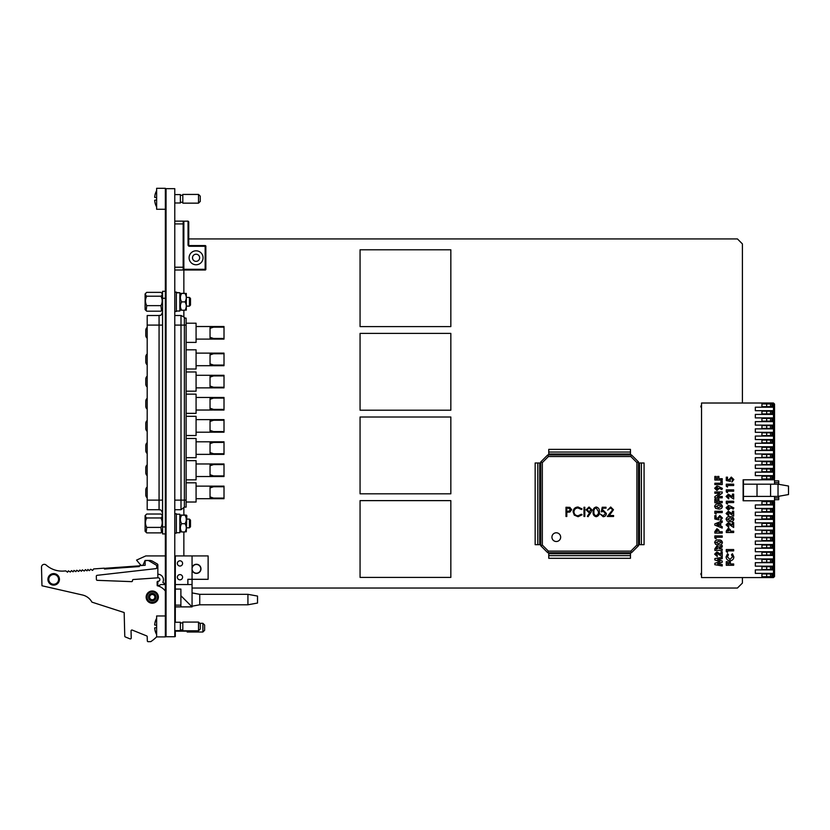 <?xml version="1.0" encoding="UTF-8"?>
<svg xmlns="http://www.w3.org/2000/svg" width="830" height="830" viewBox="0 0 830 830"><rect width="100%" height="100%" fill="white"/><g stroke="black" fill="none" stroke-linecap="round" stroke-linejoin="round"><path stroke-width="1.25" d="M701.537 572.887A1.401 1.401 0 0 0 701.537 575.263M701.537 405.32A1.401 1.401 0 0 0 701.537 407.696M183.855 555.924L183.855 531.947M183.855 514.963L183.855 508.24M183.855 316.987L183.855 310.213M183.855 293.332L183.855 270.009L182.652 270.009L205.155 270.009A0.695 0.695 0 0 0 205.85 269.304L205.155 269.304L205.155 246.271L189.448 246.271L189.448 245.566L205.155 245.566A0.695 0.695 0 0 1 205.85 246.271L205.85 269.304M188.742 238.936L737.445 238.936L742.414 243.916L742.414 403.017M192.062 588.034L737.445 588.034L742.414 583.065L742.414 577.566M778.727 496.278L778.727 499.712L774.535 499.712M730.058 520.379L732.537 519.186L732.029 518.377L729.975 518.003L727.412 519.186L730.058 520.379M717.037 487.314L715.979 488.248L717.027 489.212L718.064 488.248L717.037 487.314M716.83 524.498L719.392 525.608L719.392 523.388L716.83 524.498M718.624 543.681L721.094 542.488L720.596 541.679L718.541 541.316L715.979 542.488L718.624 543.681M717.691 548.568L716.923 547.188L716.176 549.076L717.691 548.568M717.691 531.273L716.944 530.038L716.321 530.391L716.176 531.74L717.691 531.273M718.624 507.68L721.094 506.487L720.596 505.678L718.541 505.314L715.979 506.487L718.624 507.68M729.124 530.702L728.377 529.467L727.754 529.82L727.609 531.179L729.124 530.702M728.47 506.829L727.412 507.763L728.46 508.728L729.497 507.763L728.47 506.829M727.412 513.573L728.74 514.6L728.74 515.928L726.094 513.5L728.304 511.28L732.434 513.677L732.434 511.187L733.668 511.187L733.668 516.115L728.398 512.608L727.412 513.573M727.101 521.095L726.094 519.217C726.53 517.298 727.827 516.447 729.975 516.685C732.122 516.447 733.419 517.277 733.855 519.175C733.44 521.084 732.174 521.925 730.047 521.707L727.101 521.095M727.516 552.396L726.281 551.608L726.281 549.553L733.668 549.553L733.668 550.881L727.516 550.881L727.516 552.396M726.094 556.878L727.557 553.724L728.491 554.699L727.412 556.93L729.964 559.41L732.537 556.899L731.458 554.699L732.444 553.755L733.855 556.899C733.678 559.296 732.371 560.582 729.964 560.738C727.588 560.541 726.302 559.254 726.094 556.878M733.668 565.282L726.281 565.282L726.281 561.682L727.609 561.682L727.609 563.954L729.03 563.954L729.03 561.682L730.359 561.682L730.359 563.954L733.668 563.954L733.668 565.282M722.235 480.02L714.848 480.02L714.848 476.42L716.176 476.42L716.176 478.692L717.597 478.692L717.597 476.42L718.915 476.42L718.915 478.692L722.235 478.692L722.235 480.02M722.235 484.564L714.848 484.564L714.848 483.236L720.907 483.236L720.907 481.151L722.235 481.151L722.235 484.564M718.728 486.546L722.422 488.424L721.83 489.596L719.299 488.31L716.964 490.53L714.661 488.268L716.975 485.986L718.728 486.546M716.083 514.123L714.848 513.334L714.848 511.28L722.235 511.28L722.235 512.608L716.083 512.608L716.083 514.123M718.946 519.87L714.848 518.999L714.848 515.638L716.083 515.638L716.083 517.951L717.473 518.242L719.849 515.544L722.422 518.013L720.44 520.472L721.094 517.941L719.901 516.872L718.728 517.889L718.946 519.87M722.235 528.098L714.848 525.11L714.848 523.886L722.235 520.898L722.235 522.309L720.72 522.89L720.72 526.106L722.235 526.677L722.235 528.098M716.083 538.753L714.848 537.965L714.848 535.91L722.235 535.91L722.235 537.238L716.083 537.238L716.083 538.753M715.657 544.397L714.661 542.519C715.097 540.6 716.394 539.759 718.541 539.988C720.689 539.749 721.976 540.589 722.422 542.478C722.007 544.387 720.741 545.227 718.614 545.009L715.657 544.397M715.979 554.212L717.307 555.239L717.307 556.567L714.661 554.139L716.871 551.919L721 554.316L721 551.826L722.235 551.826L722.235 556.754L716.964 553.247L715.979 554.212M722.235 565.946L714.848 564.691L714.848 563.321L720.004 561.63L714.848 559.939L714.848 558.569L722.235 557.324L722.235 558.663L717.566 559.451L722.235 560.987L722.235 562.284L717.566 563.809L722.235 564.597L722.235 565.946M722.235 550.404L714.848 550.404L714.848 548.858L716.944 545.86L718.863 547.229L722.235 545.528L722.235 547.001L719.019 548.63L722.235 549.076L722.235 550.404M722.235 533.067L714.848 533.067L714.848 531.594L716.944 528.71L718.904 530.235L719.019 531.74L722.235 531.74L722.235 533.067M715.657 508.396L714.661 506.518C715.097 504.599 716.394 503.758 718.541 503.986C720.689 503.758 721.976 504.588 722.422 506.476C722.007 508.385 720.741 509.226 718.614 509.008L715.657 508.396M722.235 502.752L714.848 502.752L714.848 499.152L716.176 499.152L716.176 501.424L717.597 501.424L717.597 499.152L718.915 499.152L718.915 501.424L722.235 501.424L722.235 502.752M722.235 497.824L714.848 497.824L714.848 496.631L719.703 493.279L714.848 493.279L714.848 491.951L722.235 491.951L722.235 493.155L717.39 496.506L722.235 496.506L722.235 497.824M733.668 532.497L726.281 532.497L726.281 531.024L728.377 528.139L730.338 529.675L730.452 531.179L733.668 531.179L733.668 532.497M727.412 524.944L728.74 525.961L728.74 527.289L726.094 524.871L728.304 522.651L732.434 525.037L732.434 522.558L733.668 522.558L733.668 527.486L728.398 523.979L727.412 524.944M730.161 506.061L733.855 507.939L733.264 509.112L730.732 507.825L728.398 510.045L726.094 507.784L728.408 505.501L730.161 506.061M727.516 504.08L726.281 503.291L726.281 501.237L733.668 501.237L733.668 502.565L727.516 502.565L727.516 504.08M727.412 496.527L728.74 497.544L728.74 498.872L726.094 496.444L728.304 494.234L732.434 496.62L732.434 494.13L733.668 494.13L733.668 499.058L728.398 495.552L727.412 496.527M727.516 492.709L726.281 491.92L726.281 489.866L733.668 489.866L733.668 491.194L727.516 491.194L727.516 492.709M727.516 487.034L726.281 486.235L726.281 484.191L733.668 484.191L733.668 485.509L727.516 485.509L727.516 487.034M730.379 481.41L726.281 480.539L726.281 477.177L727.516 477.177L727.516 479.491L728.906 479.782L731.292 477.084L733.855 479.553L731.873 482.012L732.537 479.481L731.334 478.412L730.161 479.418L730.379 481.41M772.792 403.017L701.537 403.017L701.537 577.566L772.792 577.566L772.792 573.374L755.331 573.374L755.331 569.888L772.792 569.888L772.792 566.164L755.331 566.164L755.331 562.667L772.792 562.667L772.792 558.943L755.331 558.943L755.331 555.457L772.792 555.457L772.792 551.732L755.331 551.732L755.331 548.236L772.792 548.236L772.792 544.522L755.331 544.522L755.331 541.025L772.792 541.025L772.792 537.301L755.331 537.301L755.331 533.815L772.792 533.815L772.792 530.09L755.331 530.09L755.331 526.594L772.792 526.594L772.792 522.869L755.331 522.869L755.331 519.383L772.792 519.383L772.792 515.658L755.331 515.658L755.331 512.162L772.792 512.162L772.792 508.448L755.331 508.448L755.331 504.951L772.792 504.951L772.792 500.76L743.12 500.76L743.12 479.813L773.487 479.813L773.487 403.017L772.792 403.017L772.792 407.208L755.331 407.208L755.331 410.694L772.792 410.694L772.792 414.419L755.331 414.419L755.331 417.905L772.792 417.905L772.792 421.63L755.331 421.63L755.331 425.126L772.792 425.126L772.792 428.851L755.331 428.851L755.331 432.337L772.792 432.337L772.792 436.061L755.331 436.061L755.331 439.558L772.792 439.558L772.792 443.272L755.331 443.272L755.331 446.768L772.792 446.768L772.792 450.493L755.331 450.493L755.331 453.979L772.792 453.979L772.792 457.704L755.331 457.704L755.331 461.2L772.792 461.2L772.792 464.925L755.331 464.925L755.331 468.411L772.792 468.411L772.792 472.135L755.331 472.135L755.331 475.632L772.792 475.632L772.792 479.813M770.52 576.726L771.921 576.726L771.921 573.935L766.681 573.935L766.681 576.726L770.52 576.726L770.52 573.935M770.52 569.505L771.921 569.505L771.921 566.703L766.681 566.703L766.681 569.505L770.52 569.505L770.52 566.703M770.52 562.273L771.921 562.273L771.921 559.482L766.681 559.482L766.681 562.273L770.52 562.273L770.52 559.482M770.52 555.052L771.921 555.052L771.921 552.251L766.681 552.251L766.681 555.052L770.52 555.052L770.52 552.251M770.52 547.821L771.921 547.821L771.921 545.03L766.681 545.03L766.681 547.821L770.52 547.821L770.52 545.03M770.52 540.6L771.921 540.6L771.921 537.799L766.681 537.799L766.681 540.6L770.52 540.6L770.52 537.799M770.52 533.368L771.921 533.368L771.921 530.577L766.681 530.577L766.681 533.368L770.52 533.368L770.52 530.577M770.52 526.137L771.921 526.137L771.921 523.346L766.681 523.346L766.681 526.137L770.52 526.137L770.52 523.346M770.52 518.916L771.921 518.916L771.921 516.125L766.681 516.125L766.681 518.916L770.52 518.916L770.52 516.125M770.52 511.685L771.921 511.685L771.921 508.894L766.681 508.894L766.681 511.685L770.52 511.685L770.52 508.894M770.52 504.464L771.921 504.464L771.921 501.673L766.681 501.673L766.681 504.464L770.52 504.464L770.52 501.673M770.52 478.983L771.921 478.983L771.921 476.181L766.681 476.181L766.681 478.983L770.52 478.983L770.52 476.181M770.52 471.751L771.921 471.751L771.921 468.96L766.681 468.96L766.681 471.751L770.52 471.751L770.52 468.96M770.52 464.53L771.921 464.53L771.921 461.729L766.681 461.729L766.681 464.53L770.52 464.53L770.52 461.729M770.52 457.299L771.921 457.299L771.921 454.508L766.681 454.508L766.681 457.299L770.52 457.299L770.52 454.508M770.52 450.078L771.921 450.078L771.921 447.277L766.681 447.277L766.681 450.078L770.52 450.078L770.52 447.277M770.52 442.846L771.921 442.846L771.921 440.056L766.681 440.056L766.681 442.846L770.52 442.846L770.52 440.056M770.52 435.615L771.921 435.615L771.921 432.824L766.681 432.824L766.681 435.615L770.52 435.615L770.52 432.824M770.52 428.394L771.921 428.394L771.921 425.603L766.681 425.603L766.681 428.394L770.52 428.394L770.52 425.603M770.52 421.163L771.921 421.163L771.921 418.372L766.681 418.372L766.681 421.163L770.52 421.163L770.52 418.372M770.52 413.942L771.921 413.942L771.921 411.151L766.681 411.151L766.681 413.942L770.52 413.942L770.52 411.151M770.52 406.71L771.921 406.71L771.921 403.92L766.681 403.92L766.681 406.71L770.52 406.71L770.52 403.92M761.971 403.92L761.909 406.71L761.971 403.92L766.681 403.92M766.681 406.71L761.971 406.71M761.971 411.151L761.909 413.942L761.971 411.151L766.681 411.151M766.681 413.942L761.971 413.942M761.971 418.372L761.909 421.163L761.971 418.372L766.681 418.372M766.681 421.163L761.971 421.163M761.971 425.603L761.909 428.394L761.971 425.603L766.681 425.603M766.681 428.394L761.971 428.394M761.971 432.824L761.909 435.615L761.971 432.824L766.681 432.824M766.681 435.615L761.971 435.615M761.971 440.056L761.909 442.846L761.971 440.056L766.681 440.056M766.681 442.846L761.971 442.846M761.971 447.277L761.909 450.078L761.971 447.277L766.681 447.277M766.681 450.078L761.971 450.078M761.971 454.508L761.909 457.299L761.971 454.508L766.681 454.508M766.681 457.299L761.971 457.299M761.971 461.729L761.909 464.53L761.971 461.729L766.681 461.729M766.681 464.53L761.971 464.53M761.971 468.96L761.909 471.751L761.971 468.96L766.681 468.96M766.681 471.751L761.971 471.751M761.971 476.181L761.909 478.983L761.971 476.181L766.681 476.181M766.681 478.983L761.971 478.983M761.971 501.673L761.909 504.464L761.971 501.673L766.681 501.673M766.681 504.464L761.971 504.464M761.971 508.894L761.909 511.685L761.971 508.894L766.681 508.894M766.681 511.685L761.971 511.685M761.971 516.125L761.909 518.916L761.971 516.125L766.681 516.125M766.681 518.916L761.971 518.916M761.971 523.346L761.909 526.137L761.971 523.346L766.681 523.346M766.681 526.137L761.971 526.137M761.971 530.577L761.909 533.368L761.971 530.577L766.681 530.577M766.681 533.368L761.971 533.368M761.971 537.799L761.909 540.6L761.971 537.799L766.681 537.799M766.681 540.6L761.971 540.6M761.971 545.03L761.909 547.821L761.971 545.03L766.681 545.03M766.681 547.821L761.971 547.821M761.971 552.251L761.909 555.052L761.971 552.251L766.681 552.251M766.681 555.052L761.971 555.052M761.971 559.482L761.909 562.273L761.971 559.482L766.681 559.482M766.681 562.273L761.971 562.273M761.971 566.703L761.909 569.505L761.971 566.703L766.681 566.703M766.681 569.505L761.971 569.505M761.971 573.935L761.909 576.726L761.971 573.935L766.681 573.935M766.681 576.726L761.971 576.726M774.535 480.861L778.727 480.861L778.727 484.305M743.462 500.76L743.462 496.402L770.582 496.402L770.582 484.181L743.462 484.181L743.462 479.813M770.582 484.181L778.032 484.181L778.032 496.402L770.582 496.402M774.535 496.402L774.535 500.76L773.487 500.76L774.535 501.808L774.535 576.518L773.487 577.566L773.487 500.76L772.792 500.76M778.032 484.181L788.5 486.027L788.5 494.556L778.032 496.402M773.487 403.017L774.535 404.065L774.535 478.765L773.487 479.813L774.535 479.813L774.535 484.181M773.487 577.566L772.792 577.566M743.462 496.402L743.462 484.181M757.022 496.402L757.022 484.181M360.064 249.788L360.064 326.595L450.835 326.595L450.835 249.788L360.064 249.788M360.064 333.401L360.064 410.207L450.835 410.207L450.835 333.401L360.064 333.401M360.064 417.013L360.064 493.819L450.835 493.819L450.835 417.013L360.064 417.013M360.064 500.625L360.064 577.421L450.835 577.421L450.835 500.625L360.064 500.625M539.718 462.984L539.718 544.677L540.735 544.677L540.735 462.984L535.153 462.984L535.153 544.677L537.809 544.677L537.809 462.984M539.718 544.677L537.809 544.677M548.765 553.693L630.458 553.693L630.458 552.707L548.765 552.707L548.765 558.3L630.458 558.3L630.458 555.644L548.765 555.644M630.458 553.693L630.458 555.644M548.765 452.028L630.458 452.028L630.458 449.372L548.765 449.372L548.765 454.954L630.458 454.954L630.458 453.969L548.765 453.969M630.458 452.028L630.458 453.969M641.414 462.984L641.414 544.677L644.07 544.677L644.07 462.984L638.488 462.984L638.488 461.937L631.505 454.954L547.717 454.954L540.735 461.937L540.735 462.984M641.414 544.677L639.515 544.677L639.515 462.984M639.515 544.677L638.488 544.677L638.488 462.984M556.297 541.513A4.358 4.358 0 0 1 551.929 537.155A4.358 4.358 0 0 1 556.297 532.787A4.358 4.358 0 0 1 560.655 537.155A4.358 4.358 0 0 1 556.297 541.513M636.901 462.601L630.841 456.552L548.381 456.552L542.332 462.601L542.332 545.061L548.381 551.12L630.841 551.12L636.901 545.061L636.901 462.601L638.488 461.937M630.841 456.552L631.505 454.954M548.381 456.552L547.717 454.954M542.332 462.601L540.735 461.937M540.735 544.677L540.735 545.725L547.717 552.707L631.505 552.707L638.488 545.725L638.488 544.677M542.332 545.061L540.735 545.725M548.381 551.12L547.717 552.707M630.841 551.12L631.505 552.707M636.901 545.061L638.488 545.725M565.987 516.478L565.987 507.244L569.899 507.389L571.673 509.724L569.826 512.069L566.817 512.224L566.817 516.478L565.987 516.478M566.817 508.188L566.817 511.27L568.436 511.29L570.843 509.724L568.509 508.188L566.817 508.188M578.064 507.006L582.089 508.946L581.363 509.496L578.012 507.96C575.532 508.126 574.173 509.433 573.924 511.871C574.184 514.341 575.564 515.638 578.074 515.772L581.363 514.237L582.089 514.787L578.074 516.717L574.267 515.108L573.094 511.809C573.385 508.811 575.045 507.213 578.064 507.006M583.988 516.478L583.988 507.244L584.818 507.244L584.818 516.478L583.988 516.478M590.856 512.556L588.014 516.717L587.35 516.26L589.923 512.504L588.947 512.577L586.115 509.838L589.061 507.006L591.925 509.848L590.856 512.556M589.103 511.622L591.095 509.796L589.02 507.96L586.945 509.796L589.103 511.622M596.199 516.717C593.865 516.104 592.838 514.486 593.108 511.871C592.838 509.247 593.865 507.628 596.199 507.006C598.554 507.618 599.613 509.236 599.385 511.871C599.613 514.496 598.554 516.115 596.199 516.717M593.938 511.861C593.678 513.915 594.446 515.212 596.22 515.772L598.202 514.185L598.554 511.861L596.22 507.96C594.446 508.51 593.678 509.817 593.938 511.861M602.227 507.244L606.014 507.244L606.014 508.188L602.871 508.188L602.373 510.626L603.462 510.44L606.367 513.469C606.222 515.482 605.153 516.571 603.151 516.717L600.329 514.112L603.192 515.772L605.537 513.428L603.317 511.394L601.273 511.861L602.227 507.244M610.641 507.96L607.674 510.087L610.683 507.006L613.474 509.755L609.293 515.534L613.588 515.534L613.588 516.478L607.321 516.478L612.644 509.828L610.641 507.96M160.947 292.357C162.597 293.633 162.597 294.92 160.947 296.217C162.597 299.329 162.597 302.462 160.947 305.637L161.497 310.472L160.947 311.198L146.723 311.198L145.105 309.632L145.105 293.924L146.723 292.357L160.947 292.357L162.566 293.924M146.723 311.198L146.173 310.472L146.723 305.637C145.074 302.525 145.074 299.381 146.723 296.217C145.074 294.94 145.074 293.654 146.723 292.357M190.485 305.004L190.485 298.458L189.448 297.41L186.823 297.41M190.485 305.087L189.448 306.135L189.448 297.41M160.947 311.198L162.566 309.632M146.723 305.637L160.947 305.637M146.723 296.217L160.947 296.217M186.304 293.395L186.304 310.15M185.567 293.447L181.666 293.457C179.975 296.248 179.975 299.07 181.666 301.902L185.007 301.902C186.698 299.111 186.698 296.3 185.007 293.457M181.096 293.447L181.666 293.457M181.666 293.332L185.007 293.332M185.567 310.109L185.007 310.213C186.698 307.474 186.698 304.703 185.007 301.902M181.666 301.902C179.975 304.651 179.975 307.422 181.666 310.213L185.007 310.213M181.666 310.213L181.096 310.109M176.354 311.022L179.84 311.022L179.84 292.741L176.354 292.814M179.84 292.741L176.354 292.523M176.354 292.772L179.84 292.7M174.777 311.458L176.354 311.458L176.354 292.087L174.777 292.087M146.723 527.403C145.074 524.29 145.074 521.147 146.723 517.972L160.947 517.972C162.597 521.095 162.597 524.238 160.947 527.403L146.723 527.403L146.173 532.175L146.723 532.881L145.105 531.304L145.105 515.596L146.723 514.019L160.947 514.019L162.566 515.596M190.485 520.213L190.485 526.697M190.485 526.77L189.448 527.818L189.448 519.092L186.823 519.092M160.947 527.403L161.497 532.175L160.947 532.881L162.566 531.304M146.723 532.881L160.947 532.881M146.723 517.972C145.074 516.665 145.074 515.347 146.723 514.019M160.947 514.019C162.597 515.326 162.597 516.644 160.947 517.972M186.294 515.077L186.823 515.596L186.294 531.833M185.567 531.74L185.007 531.947C186.698 529.218 186.698 526.469 185.007 523.689C186.698 520.877 186.698 518.055 185.007 515.191L185.567 515.16M185.007 514.963L181.666 515.191C179.975 518.003 179.975 520.835 181.666 523.689C179.975 526.417 179.975 529.167 181.666 531.947L181.096 531.74M181.666 531.947L185.007 531.947M181.666 523.689L185.007 523.689M181.666 515.191L185.007 515.191M181.666 514.963L181.096 515.16M176.354 532.704L179.84 532.704L179.84 514.206L176.354 514.206M174.777 533.14L176.354 533.14L176.354 513.77L174.777 513.77M166.052 188.669L166.052 636.735L174.777 636.735L174.777 188.669L166.052 188.669M166.052 635.687L165.357 635.687L165.357 189.717L166.052 189.717M177.361 563.425A2.615 2.615 0 0 0 179.975 566.039A2.615 2.615 0 0 0 182.579 563.425A2.615 2.615 0 0 0 179.975 560.81A2.615 2.615 0 0 0 177.361 563.425M177.361 577.213A2.615 2.615 0 0 0 179.975 579.828A2.615 2.615 0 0 0 182.579 577.213A2.615 2.615 0 0 0 179.975 574.599A2.615 2.615 0 0 0 177.361 577.213M247.921 604.79L247.921 594.322L257.518 596.065L257.518 603.047L247.921 604.79L199.74 604.79L192.062 606.191M247.921 594.322L199.74 594.322L192.062 592.921M152.263 600.889A3.766 3.766 0 0 0 156.03 597.112A3.766 3.766 0 0 0 152.263 593.346A3.766 3.766 0 0 0 148.497 597.112A3.766 3.766 0 0 0 152.263 600.889M157.202 585.409A5.603 5.603 0 0 0 160.896 584.548L165.357 584.548M175.306 630.624L175.306 636.558L174.777 636.558M175.306 622.251L175.306 584.548L192.062 584.548L192.062 606.886L180.888 595.722L180.888 606.886L192.062 606.886M174.777 584.548L175.306 584.548M192.062 555.924L192.062 579.309L208.123 579.309L208.123 555.924L175.306 555.924L175.306 583.5L174.777 583.5M180.888 605.143L175.306 605.143L175.306 606.886L180.888 606.886M165.357 591.095A13.965 13.965 0 0 0 157.212 585.71L157.119 582.183L157.171 584.144L157.845 583.853L157.845 581.291A0.872 0.872 0 0 0 157.119 582.183A0.872 0.872 0 0 1 157.949 581.28L158.26 581.27A1.733 1.733 0 0 0 159.9 579.496A1.733 1.733 0 0 0 158.042 577.804L133.298 579.516L157.845 577.825L157.845 564.898A1.048 1.048 0 0 0 157.327 563.995L152.73 561.329A6.495 6.495 0 0 0 149.473 560.458L145.105 560.458L143.092 564.846A1.048 1.048 0 0 1 142.013 565.448A2.791 2.791 0 0 1 140.208 564.473L136.556 560.105L145.8 555.924L165.357 555.924M175.306 589.082L180.888 589.082L180.888 595.722M144.949 560.81L143.092 564.846M140.208 564.473L137.137 560.81M165.357 583.5L164.267 583.5A18.156 18.156 0 0 0 162.846 582.37A5.603 5.603 0 0 0 157.845 574.236M192.062 584.548L192.062 579.309L187.871 579.309L187.871 584.548L187.871 579.309M177.402 562.979L177.402 563.871M177.402 577.649L177.402 576.767M199.74 604.79L199.74 594.322M175.306 597.424L174.777 598.295M174.777 606.886L175.306 606.886M58.567 579.247A4.887 4.887 0 0 0 53.556 574.485A4.887 4.887 0 0 0 48.794 579.496A4.887 4.887 0 0 0 53.805 584.258A4.887 4.887 0 0 0 58.567 579.247A4.887 4.887 0 0 1 53.805 584.258A4.887 4.887 0 0 1 48.794 579.496M157.503 596.978A5.239 5.239 0 0 0 152.129 591.883A5.239 5.239 0 0 0 147.024 597.247A5.239 5.239 0 0 0 152.398 602.352A5.239 5.239 0 0 0 157.503 596.978A5.239 5.239 0 0 1 152.398 602.352A5.239 5.239 0 0 1 147.024 597.247M131.223 638.021L131.047 630.914A0.872 0.872 0 0 1 132.25 630.084A0.872 0.872 0 0 0 131.047 630.914L131.223 638.021A0.872 0.872 0 0 1 130.03 638.861L125.32 636.952A0.872 0.872 0 0 1 124.77 636.164L124.168 612.54L91.943 602.144A14.442 14.442 0 0 0 82.481 594.996L41.967 585.762L41.5 567.201A2.791 2.791 0 0 1 44.218 564.338L44.229 564.338A2.791 2.791 0 0 1 46.21 565.095A23.945 23.945 0 0 0 64.294 571.019L65.861 570.905L67.531 572.212L68.392 570.843L70.301 572.036L71.494 570.615L73.082 571.839L73.974 570.428L75.872 571.642L76.765 570.231L78.653 571.445L79.846 570.023L81.444 571.248L82.326 569.857L84.224 571.05L85.417 569.629L87.015 570.853L87.907 569.432L89.277 570.667L90.688 569.235L92.607 570.428L93.634 568.934L104.414 568.166L104.476 569.027L139.305 566.558L139.243 565.687L145.167 565.261L145.053 560.727L147.252 560.478A2.791 2.791 0 0 1 148.995 560.841L156.279 565.137A0.872 0.872 0 0 1 156.704 565.873L156.756 567.73A0.872 0.872 0 0 1 155.978 568.623L97.1 575.325A0.872 0.872 0 0 0 96.322 576.217L96.405 579.485A0.872 0.872 0 0 0 97.245 580.336L131.597 581.633A0.872 0.872 0 0 0 132.499 580.741L132.489 580.409A0.872 0.872 0 0 1 133.298 579.516M96.322 576.217A0.872 0.872 0 0 1 97.1 575.325M97.245 580.336A0.872 0.872 0 0 1 96.405 579.485M146.661 635.904A0.872 0.872 0 0 1 147.211 636.693A0.872 0.872 0 0 0 146.661 635.904L132.25 630.084M156.631 636.869A39.384 39.384 0 0 1 150.832 641.621L148.207 641.683A0.872 0.872 0 0 1 147.315 640.833L147.211 636.693M132.489 580.409L132.499 580.741A0.872 0.872 0 0 1 131.597 581.633M156.735 566.942L156.756 567.73M130.03 638.861L125.32 636.952M124.77 636.164L124.168 612.54L115.37 609.697M152.263 594.498A2.615 2.615 0 0 0 149.649 597.112A2.615 2.615 0 0 0 152.263 599.737A2.615 2.615 0 0 0 154.878 597.112A2.615 2.615 0 0 0 152.263 594.498M152.263 600.609A3.486 3.486 0 0 1 148.767 597.112A3.486 3.486 0 0 1 152.263 593.626A3.486 3.486 0 0 1 155.75 597.112A3.486 3.486 0 0 1 152.263 600.609M202.883 623.299L204.626 625.042L204.626 630.281L202.883 632.024L202.883 623.299L199.74 623.299M187.175 630.8L187.175 632.024L202.883 632.024M138.205 565.936L138.257 566.631L138.205 565.936L136.473 566.06L136.514 566.755M105.472 568.26L105.524 568.955L105.472 568.26L136.473 566.06M200.269 201.41L198.515 203.153L198.515 194.428L200.269 196.171L198.515 194.428L182.808 194.428L182.808 203.153L198.515 203.153L200.269 201.41L200.269 196.171M165.357 209.264L156.631 209.264L156.631 188.317L165.357 188.317L165.357 189.717M180.369 194.604L174.777 194.604L180.369 194.604L180.369 202.977L174.777 202.977L180.369 202.977M180.369 195.299L182.808 195.299M180.369 202.281L182.808 202.281M156.631 199.937L154.66 200.258A16.766 16.559 90 0 0 155.137 203.06L155.085 203.07A16.808 16.808 0 0 0 156.631 206.919A16.808 16.808 0 0 1 155.085 203.07M156.631 190.661A16.808 16.808 0 0 0 155.085 194.511L155.137 194.521A16.766 16.559 90 0 0 154.66 197.322L156.631 197.633L154.66 197.322M165.357 635.687L165.357 636.911L156.631 636.911L156.631 615.964L165.357 615.964M180.369 622.251L174.777 622.251L180.369 622.251L180.369 630.624L174.777 630.624L180.369 630.624M200.269 629.057L198.515 630.8L198.515 622.075L200.269 623.818L200.269 629.057M180.369 622.946L182.808 622.946M180.369 629.928L182.808 629.928M198.515 630.8L182.808 630.8L182.808 622.075L198.515 622.075M156.631 627.594L154.66 627.905A16.766 16.559 90 0 0 155.137 630.707L155.085 630.717A16.808 16.808 0 0 0 156.631 634.566M156.631 618.309A16.808 16.808 0 0 0 155.085 622.158L155.137 622.168A16.766 16.559 90 0 0 154.66 624.98L156.631 625.291L154.66 624.98M196.077 264.77A6.982 6.982 0 0 1 189.095 257.788A6.982 6.982 0 0 1 196.077 250.805A6.982 6.982 0 0 1 203.06 257.788A6.982 6.982 0 0 1 196.077 264.77M196.077 261.367A3.579 3.579 0 0 1 192.498 257.788A3.579 3.579 0 0 1 196.077 254.208A3.579 3.579 0 0 1 199.657 257.788A3.579 3.579 0 0 1 196.077 261.367M174.777 267.219L183.16 267.219L183.16 221.216L188.047 221.133L188.742 221.828L188.742 244.871A0.695 0.695 0 0 0 189.448 245.566A0.695 0.695 0 0 1 188.742 244.871L188.047 244.871A1.401 1.401 0 0 0 189.448 246.271M174.777 221.133L183.617 221.133M174.777 270.009L182.652 270.009L174.777 270.009M183.16 267.219L183.16 269.304A0.695 0.695 0 0 1 182.797 269.916A0.695 0.695 0 0 0 183.16 269.304L205.155 269.304L205.155 270.009M188.047 221.133A0.695 0.695 0 0 1 188.078 221.133A0.695 0.695 0 0 0 188.047 221.133L188.047 244.871M175.265 566.392L175.306 575.47M174.777 574.91L174.777 566.952M147.201 500.127L159.07 500.127L159.07 509.724L147.201 509.724L147.201 315.504L159.07 315.504C160.149 314.674 160.595 317.122 162.566 312.007M165.357 533.929L162.566 533.929L162.566 291.299L165.357 291.299L162.566 291.299M184.385 507.109L186.128 507.109L186.128 325.101L184.385 325.101L184.385 318.118C185.215 317.817 184.084 316.946 181.002 315.504L181.002 325.101L184.385 325.101L184.385 507.109L181.002 509.724L181.002 325.101L174.777 325.101M186.128 325.101L186.128 318.118L184.385 318.118M147.201 338.225A3.486 3.486 0 0 1 145.8 335.424L145.8 330.195A3.486 3.486 0 0 1 147.201 327.394M186.128 323.212L196.077 323.212L196.077 342.406L186.128 342.406M196.077 326.522L212.843 326.522M212.833 338.474L224.007 338.474L224.007 339.096L213.528 339.096L210.042 338.038L210.042 327.58L213.528 326.522L224.007 326.522L224.007 327.144L213.528 327.144L210.042 328.348M196.077 339.096L212.843 339.096M224.007 338.474L224.007 327.144M212.833 327.144L213.528 326.522M210.042 337.271L213.528 338.474L213.528 339.096M147.201 364.827A3.486 3.486 0 0 1 145.8 362.025L145.8 356.796A3.486 3.486 0 0 1 147.201 353.995M186.128 349.814L196.077 349.814L196.077 369.008L186.128 369.008M196.077 353.124L212.843 353.124M212.833 365.076L224.007 365.076L224.007 365.698L213.528 365.698L210.042 364.64L210.042 354.182L213.528 353.124L224.007 353.124L224.007 353.746L213.528 353.746L210.042 354.95M196.077 365.698L212.843 365.698M224.007 365.076L224.007 353.746M212.833 353.746L213.528 353.124M210.042 363.872L213.528 365.076L213.528 365.698M147.201 386.988A3.486 3.486 0 0 1 145.8 384.197L145.8 378.957A3.486 3.486 0 0 1 147.201 376.166M186.128 371.975L196.077 371.975L196.077 391.179L186.128 391.179M196.077 375.295L212.843 375.295M212.833 387.247L224.007 387.247L224.007 387.859L213.528 387.859L210.042 386.801L210.042 376.353L213.528 375.295L224.007 375.295L224.007 375.917L213.528 375.917L210.042 377.121M196.077 387.859L212.843 387.859M224.007 387.247L224.007 375.917M212.833 375.917L213.528 375.295M210.042 386.043L213.528 387.247L213.528 387.859M147.201 409.159A3.486 3.486 0 0 1 145.8 406.368L145.8 401.129A3.486 3.486 0 0 1 147.201 398.338M186.128 394.146L196.077 394.146L196.077 413.35L186.128 413.35M196.077 397.466L212.843 397.466M212.833 409.408L224.007 409.408L224.007 410.03L213.528 410.03L210.042 408.972L210.042 398.525L213.528 397.466L224.007 397.466L224.007 398.078L213.528 398.078L210.042 399.282M196.077 410.03L212.843 410.03M224.007 409.408L224.007 398.078M212.833 398.078L213.528 397.466M210.042 408.204L213.528 409.408L213.528 410.03M147.201 431.33A3.486 3.486 0 0 1 145.8 428.529L145.8 423.3A3.486 3.486 0 0 1 147.201 420.499M186.128 416.318L196.077 416.318L196.077 435.511L186.128 435.511M196.077 419.627L212.843 419.627M212.833 431.579L224.007 431.579L224.007 432.202L213.528 432.202L210.042 431.144L210.042 420.686L213.528 419.627L224.007 419.627L224.007 420.25L213.528 420.25L210.042 421.453M196.077 432.202L212.843 432.202M224.007 431.579L224.007 420.25M212.833 420.25L213.528 419.627M210.042 430.376L213.528 431.579L213.528 432.202M147.201 453.491A3.486 3.486 0 0 1 145.8 450.7L145.8 445.461A3.486 3.486 0 0 1 147.201 442.67M186.128 438.479L196.077 438.479L196.077 457.683L186.128 457.683M196.077 441.799L212.843 441.799M212.833 453.751L224.007 453.751L224.007 454.363L213.528 454.363L210.042 453.305L210.042 442.857L213.528 441.799L224.007 441.799L224.007 442.421L213.528 442.421L210.042 443.625M196.077 454.363L212.843 454.363M224.007 453.751L224.007 442.421M212.833 442.421L213.528 441.799M210.042 452.547L213.528 453.751L213.528 454.363M147.201 475.663A3.486 3.486 0 0 1 145.8 472.872L145.8 467.632A3.486 3.486 0 0 1 147.201 464.842M186.128 460.65L196.077 460.65L196.077 479.854L186.128 479.854M196.077 463.97L212.843 463.97M212.833 475.912L224.007 475.912L224.007 476.534L213.528 476.534L210.042 475.476L210.042 465.028L213.528 463.97L224.007 463.97L224.007 464.582L213.528 464.582L210.042 465.786M196.077 476.534L212.843 476.534M224.007 475.912L224.007 464.582M212.833 464.582L213.528 463.97M210.042 474.708L213.528 475.912L213.528 476.534M147.201 497.834A3.486 3.486 0 0 1 145.8 495.033L145.8 489.804A3.486 3.486 0 0 1 147.201 487.002M186.128 482.821L196.077 482.821L196.077 502.015L186.128 502.015M196.077 486.131L212.843 486.131M212.833 498.083L224.007 498.083L224.007 498.706L213.528 498.706L210.042 497.647L210.042 487.189L213.528 486.131L224.007 486.131L224.007 486.754L213.528 486.754L210.042 487.957M196.077 498.706L212.843 498.706M224.007 498.083L224.007 486.754M212.833 486.754L213.528 486.131M210.042 496.88L213.528 498.083L213.528 498.706M192.062 568.841A4.368 4.368 0 0 0 196.419 573.198A4.368 4.368 0 0 0 200.787 568.841A4.368 4.368 0 0 0 196.419 564.473A4.368 4.368 0 0 0 192.062 568.841M192.062 570.086A4.534 4.534 0 0 0 200.964 568.841A4.534 4.534 0 0 0 192.062 567.585M774.535 497.969L778.727 497.969M778.727 482.614L774.535 482.614M165.357 634.639L166.052 634.639M165.357 190.765L166.052 190.765M47.922 579.516A5.758 5.758 0 0 1 53.535 573.613A5.758 5.758 0 0 1 59.438 579.216A5.758 5.758 0 0 1 53.826 585.129A5.758 5.758 0 0 1 47.922 579.516M146.153 597.268A6.111 6.111 0 0 1 152.108 591.012A6.111 6.111 0 0 1 158.374 596.957A6.111 6.111 0 0 1 152.419 603.223A6.111 6.111 0 0 1 146.153 597.268M107.215 568.135L107.267 568.83M183.855 221.133L183.855 270.009M183.16 223.924L174.777 223.924M205.155 245.566L205.85 246.271M162.566 500.127L159.07 500.127L159.07 315.504M147.201 325.101L162.566 325.101M174.777 500.127L186.128 500.127M162.566 298.281L165.357 298.281M162.566 526.946L165.357 526.946M189.448 306.135L186.823 306.135M179.84 293.924L180.369 293.395M179.84 309.632L180.369 310.15M190.485 520.14L189.448 519.092M189.448 527.818L186.823 527.818M179.84 531.304L180.369 531.833M179.84 515.596L180.369 515.077M165.357 636.392L166.052 636.392M175.306 631.153L187.175 631.153M174.777 509.724L181.002 509.724M174.777 315.504L181.002 315.504M159.07 509.724C160.149 510.554 160.595 508.105 162.566 513.22"/></g></svg>
